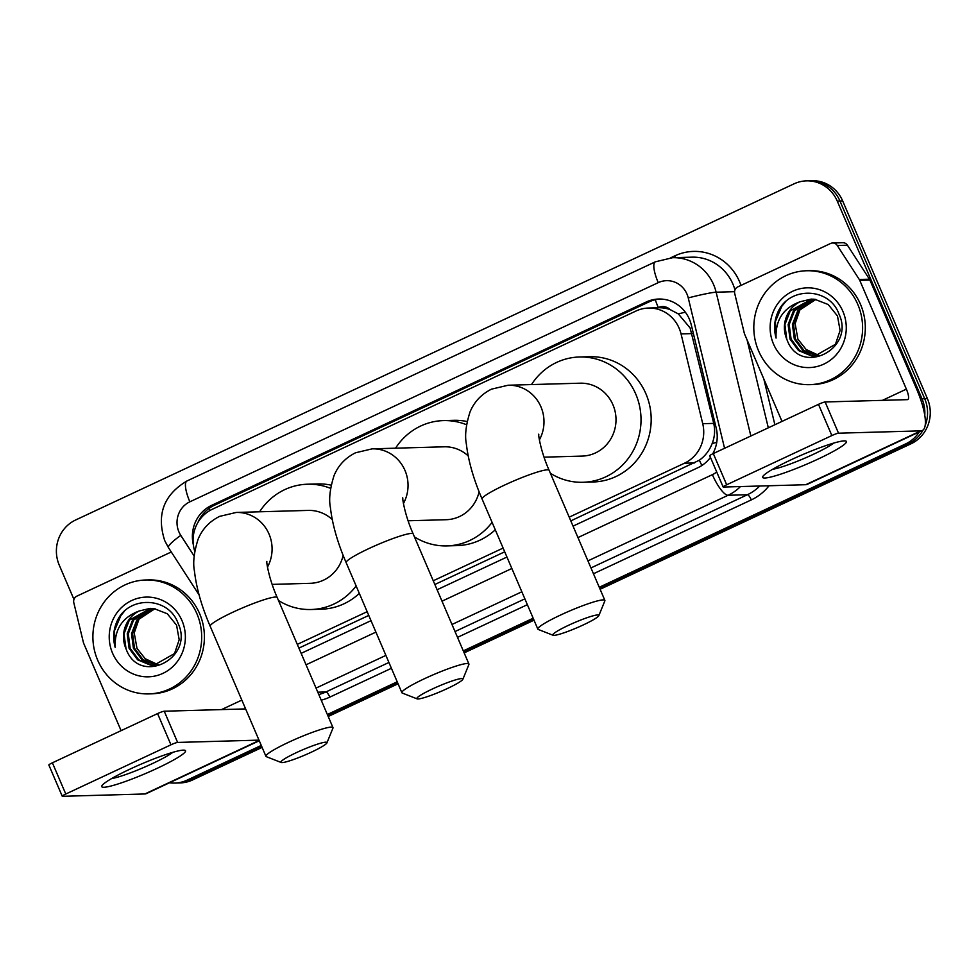 <?xml version="1.0" encoding="UTF-8"?>
<svg xmlns="http://www.w3.org/2000/svg" width="977" height="977" viewBox="0 0 977 977"><rect width="100%" height="100%" fill="white"/><g stroke="black" fill="none" stroke-linecap="round" stroke-linejoin="round"><path stroke-width="1.47" d="M570.8 520.888L699.373 460.204C705.223 456.015 709.485 450.446 712.184 443.485C714.761 436.927 715.274 430.222 713.735 423.395L690.116 327.979L678.307 313.898L670.149 309.624A11.394 10.881 -91.6 0 0 658.29 307.547A34.183 9.391 -115.1 0 1 655.274 299.731M569.2 517.151L684.462 463.22A34.183 32.632 -91.6 0 0 702.732 423.7L681.054 333.914A34.183 32.632 -91.6 0 0 679.174 328.284A34.183 32.632 -91.6 0 0 648.435 308.048A34.183 32.632 -91.6 0 0 636.027 311.004L212.327 509.249A34.183 32.632 -91.6 0 0 194.765 551.272M648.435 308.048L658.596 307.755A34.183 32.632 88.4 0 1 670.149 309.624M298.95 648.081L368.756 615.425M434.85 584.502L504.706 551.81M297.301 644.38L367.157 611.687M433.251 580.765L503.118 548.073M261.262 745.427L187.132 780.122L189.843 780.037A34.183 32.632 88.4 0 1 177.435 782.992A34.183 32.632 88.4 0 0 189.843 780.037L261.689 746.428L189.843 780.037L192.554 779.964A34.183 32.632 88.4 0 1 180.147 782.919L174.724 783.078A34.183 32.632 88.4 0 1 169.485 782.772M919.259 431.944A34.183 32.632 88.4 0 1 905.594 443.937L908.305 443.863L599.683 588.276L908.305 443.863A34.183 32.632 88.4 0 0 923.082 430.027A34.183 32.632 88.4 0 1 908.305 443.863L911.016 443.79L600.11 589.265M533.589 619.198L463.733 651.891L533.589 619.198M397.639 682.813L327.783 715.506L397.639 682.813M73.959 599.438L59.255 565.133A34.183 32.632 88.4 0 1 75.644 519.984L794.106 183.81A34.183 32.632 88.4 0 1 806.513 180.855A34.183 32.632 88.4 0 1 837.252 201.091L921.995 398.799L924.694 398.714A34.183 32.632 88.4 0 1 925.109 425.74A34.183 32.632 88.4 0 0 924.694 398.714L839.964 201.018L924.694 398.714L927.405 398.64A34.183 32.632 88.4 0 1 911.016 443.79M806.513 180.855L809.225 180.782A34.183 32.632 88.4 0 1 839.964 201.018A34.183 32.632 88.4 0 0 809.225 180.782L811.936 180.696A34.183 32.632 88.4 0 1 842.675 200.944L927.405 398.64M534.016 620.187L464.16 652.88M398.066 683.802L328.199 716.495M262.117 747.417L192.554 779.964M712.734 453.829A34.183 32.632 -91.6 0 0 716.226 428.158L691.289 324.901A34.183 32.632 -91.6 0 0 689.42 319.271A34.183 32.632 -91.6 0 0 658.681 299.035A34.183 32.632 -91.6 0 0 646.273 301.978L211.63 505.353A34.183 32.632 -91.6 0 0 193.324 544.69M197.952 522.414A34.183 32.632 88.4 0 1 214.342 505.28L648.984 301.905A34.183 32.632 88.4 0 1 660.037 299.023M921.995 398.799A34.183 32.632 88.4 0 1 924.767 415.298M187.132 780.122A34.183 32.632 88.4 0 1 174.724 783.078M905.594 443.937L599.255 587.275M533.173 618.209L463.306 650.89M397.212 681.812L327.356 714.505M573.047 526.127L697.969 467.678A34.183 32.632 -91.6 0 0 710.45 457.383M301.136 653.357L371.004 620.664M437.098 589.742L506.953 557.049M758.592 350.926A56.971 54.394 88.4 0 1 806.587 270.751A56.971 54.394 88.4 0 1 857.818 304.482A56.971 54.394 88.4 0 1 809.811 384.657A56.971 54.394 88.4 0 1 758.592 350.926M806.587 270.751L809.298 270.678A56.971 54.394 88.4 0 1 860.529 304.409A56.971 54.394 88.4 0 1 812.522 384.584L809.811 384.657M786.937 339.569C800.09 377.012 855.742 349.29 839.023 314.179C829.791 287.556 790.405 286.053 778.437 310.967C774.285 319.687 773.503 328.724 776.068 338.079C775.347 320.004 783.371 307.889 800.151 301.734A28.492 27.197 88.4 0 0 786.778 339.214L786.937 339.569A28.492 27.197 88.4 0 1 786.778 339.214L784.897 324.645L790.259 310.869L811.606 299.121M842.931 311.455A39.886 38.079 88.4 0 1 823.806 364.128A39.886 38.079 88.4 0 1 773.466 343.953A39.886 38.079 88.4 0 1 792.591 291.293A39.886 38.079 88.4 0 1 842.931 311.455M813.756 299.182L794.557 310.747L789.196 324.523L791.089 339.092L799.638 350.56L812.437 355.836L815.368 355.994M813.218 299.145L793.483 310.771L788.121 324.559L790.014 339.129L798.551 350.584L811.362 355.872L814.83 356.019L835.457 344.283L840.098 330.519L837.484 315.974L828.227 304.531L814.708 299.267L811.069 299.121L800.151 301.734M815.917 299.426L798.856 310.625L793.507 324.401L795.388 338.97L803.937 350.438L817.517 355.787M815.38 299.341L797.782 310.649L792.42 324.437L794.313 339.007L802.862 350.462L816.98 355.86M819.3 355.481A28.492 27.197 88.4 0 1 806.086 349.461L819.117 355.518M806.086 349.461L797.904 339.166L795.131 323.692L800.285 308.793M785.276 302.113L781.771 306.338L775.408 321.457L776.068 338.079M790.991 459.837A45.577 5.19 -23.2 0 1 845.19 440.908A45.577 5.19 -23.2 0 1 818.091 459.068A45.577 5.19 -23.2 0 1 763.074 476.104A45.577 5.19 -23.2 0 1 790.991 459.837M772.526 469.314A36.467 4.152 156.8 0 0 813.316 454.342A36.467 4.152 156.8 0 0 833.76 443.082M782.015 421.405L744.633 334.207A5.703 5.435 -91.6 0 1 744.315 333.267L734.716 293.491A5.703 5.435 -91.6 0 1 737.757 286.908L830.548 243.493A5.703 5.435 -91.6 0 1 832.612 242.992L842.785 242.711A5.703 5.435 88.4 0 1 847.438 245.215L869.445 279.19A5.703 5.435 88.4 0 1 869.909 280.057L916.536 388.858A45.577 12.518 -115.1 0 1 922.3 430.515A45.577 12.518 -115.1 0 1 920.822 430.857L838.522 433.19A5.703 0.647 156.8 0 0 831.867 435.559L818.482 404.344A5.703 0.647 -23.2 0 1 825.138 401.974L907.45 399.642A11.394 3.126 64.9 0 0 907.816 399.556A11.394 3.126 64.9 0 0 906.375 389.139L859.748 280.338A5.703 5.435 -91.6 0 0 859.284 279.471L837.277 245.496A5.703 5.435 -91.6 0 0 832.612 242.992M922.3 430.515L807.197 484.384A45.577 12.518 -115.1 0 1 805.72 484.714L723.407 487.047A5.703 0.647 156.8 0 1 723.139 486.973A5.703 0.647 156.8 0 1 726.68 484.775L831.867 435.559M723.139 486.973L709.754 455.758A5.703 0.647 -23.2 0 1 713.295 453.56L818.482 404.344M97.676 660.171A56.971 54.394 88.4 0 1 145.683 579.996A56.971 54.394 88.4 0 1 196.914 613.739A56.971 54.394 88.4 0 1 148.907 693.902A56.971 54.394 88.4 0 1 97.676 660.171M145.683 579.996L148.394 579.923A56.971 54.394 88.4 0 1 199.626 613.654A56.971 54.394 88.4 0 1 151.618 693.829L148.907 693.902M126.033 648.813C139.186 686.269 194.838 658.535 178.119 623.424C168.887 596.8 129.489 595.298 117.533 620.212C113.381 628.932 112.587 637.969 115.164 647.336C114.443 629.249 122.467 617.134 139.247 610.979A28.492 27.197 88.4 0 0 125.874 648.459A28.492 27.197 88.4 0 0 126.033 648.813L123.994 633.89L129.355 620.114L150.702 608.366M182.027 620.7A39.886 38.079 88.4 0 1 162.903 673.373A39.886 38.079 88.4 0 1 112.563 653.198A39.886 38.079 88.4 0 1 131.687 600.537A39.886 38.079 88.4 0 1 182.027 620.7M152.852 608.427L133.654 619.992L128.292 633.768L130.185 648.337L138.722 659.805L151.533 665.081L154.464 665.239M152.314 608.402L132.579 620.016L127.218 633.804L129.111 648.374L137.647 659.829L150.458 665.117L153.926 665.264L174.541 653.528L179.182 639.764L176.581 625.219L167.323 613.776L153.804 608.512L150.165 608.378L139.247 610.979M155.013 608.671L137.952 619.87L132.591 633.646L134.484 648.215L143.033 659.683L156.613 665.044M154.476 608.598L136.878 619.894L131.516 633.682L133.409 648.252L141.958 659.707L156.076 665.105M158.396 664.726A28.492 27.197 88.4 0 1 145.182 658.706L158.213 664.763M145.182 658.706L137 648.41L134.228 632.937L139.381 618.038M124.372 611.358L120.867 615.583L114.504 630.702L115.164 647.336M568.37 625.365A25.072 2.858 156.8 0 0 553.055 635.258A25.072 2.858 156.8 0 0 583.269 624.938A25.072 2.858 156.8 0 0 598.84 615.644A25.072 2.858 156.8 0 0 568.37 625.365M553.055 635.258L538.254 629.457A36.467 4.152 -23.2 0 1 537.838 629.115A36.467 4.152 -23.2 0 1 560.517 615.058A36.467 4.152 -23.2 0 1 604.873 600.379A36.467 4.152 -23.2 0 1 604.836 600.916L598.84 615.644M544.042 457.163L582.219 456.088A36.467 34.818 -91.6 0 0 612.945 404.771A36.467 34.818 -91.6 0 0 580.155 383.192L508.15 385.231L491.504 389.151C481.307 394.268 474.138 401.901 469.998 412.05C465.907 424.971 464.686 435.608 466.359 443.961C468.301 460.863 473.552 479.218 482.101 499.052L537.838 629.115M531.512 384.559A62.675 59.829 88.4 0 1 579.41 356.996A62.675 59.829 88.4 0 1 635.771 394.097A62.675 59.829 88.4 0 1 582.964 482.284A62.675 59.829 88.4 0 1 550.405 473.283M579.41 356.996L589.571 356.703A62.675 59.829 88.4 0 1 645.931 393.804A62.675 59.829 88.4 0 1 593.124 481.991L582.964 482.284M432.408 688.98A25.072 2.858 156.8 0 0 417.106 698.873A25.072 2.858 156.8 0 0 447.319 688.553A25.072 2.858 156.8 0 0 462.878 679.259A25.072 2.858 156.8 0 0 432.408 688.98M417.106 698.873L402.304 693.072A36.467 4.152 -23.2 0 1 401.889 692.73A36.467 4.152 -23.2 0 1 424.568 678.661A36.467 4.152 -23.2 0 1 468.923 663.994A36.467 4.152 -23.2 0 1 468.887 664.531L462.878 679.259M468.178 455.893A36.467 34.818 -91.6 0 0 444.205 446.807L372.188 448.846L355.555 452.766C345.357 457.883 338.176 465.516 334.036 475.665C329.945 488.585 328.736 499.223 330.409 507.576C332.351 524.478 337.602 542.833 346.151 562.654L401.889 692.73M395.563 448.174A62.675 59.829 88.4 0 1 443.46 420.598A62.675 59.829 88.4 0 1 466.566 424.751M443.46 420.598L453.621 420.318A62.675 59.829 88.4 0 1 467.128 421.539M408.081 520.778L446.269 519.703A36.467 34.818 -91.6 0 0 479.109 491.773M492.09 522.353A62.675 59.829 88.4 0 1 447.014 545.899A62.675 59.829 88.4 0 1 414.443 536.898M495.278 529.79A62.675 59.829 88.4 0 1 457.175 545.606L447.014 545.899M296.458 752.595A25.072 2.858 156.8 0 0 281.156 762.487A25.072 2.858 156.8 0 0 311.37 752.168A25.072 2.858 156.8 0 0 326.929 742.874A25.072 2.858 156.8 0 0 296.458 752.595M281.156 762.487L266.342 756.674A36.467 4.152 -23.2 0 1 265.939 756.332A36.467 4.152 -23.2 0 1 288.618 742.276A36.467 4.152 -23.2 0 1 332.974 727.609A36.467 4.152 -23.2 0 1 332.937 728.146L326.929 742.874M332.229 519.508A36.467 34.818 -91.6 0 0 308.256 510.409L236.239 512.449L219.605 516.381C209.396 521.498 202.227 529.131 198.087 539.28C193.996 552.2 192.787 562.837 194.46 571.191C196.401 588.093 201.641 606.448 210.189 626.269L265.939 756.332M259.601 511.789A62.675 59.829 88.4 0 1 307.511 484.213A62.675 59.829 88.4 0 1 330.605 488.366M307.511 484.213L317.672 483.933A62.675 59.829 88.4 0 1 331.166 485.154M272.131 584.393L310.32 583.306A36.467 34.818 -91.6 0 0 343.147 555.388M356.141 585.968A62.675 59.829 88.4 0 1 311.052 609.514A62.675 59.829 88.4 0 1 278.494 600.513M359.328 593.405A62.675 59.829 88.4 0 1 321.213 609.221L311.052 609.514M130.088 769.082A45.577 5.19 -23.2 0 1 184.287 750.153A45.577 5.19 -23.2 0 1 157.187 768.313A45.577 5.19 -23.2 0 1 102.17 785.349A45.577 5.19 -23.2 0 1 130.088 769.082M111.622 778.571A36.467 4.152 156.8 0 0 152.412 763.587A36.467 4.152 156.8 0 0 172.856 752.327M121.099 730.662L83.729 643.452A5.703 5.435 -91.6 0 1 83.411 642.512L73.812 602.736A5.703 5.435 -91.6 0 1 76.853 596.153L169.644 552.738A5.703 5.435 -91.6 0 1 171.451 552.261M259.271 740.761L146.294 793.629A45.577 12.518 -115.1 0 1 144.816 793.971L62.504 796.304A5.703 0.647 156.8 0 1 62.235 796.218A5.703 0.647 156.8 0 1 65.777 794.02L170.963 744.804L157.578 713.589A5.703 0.647 -23.2 0 1 164.234 711.219L245.618 708.911M258.99 740.126L177.619 742.435A5.703 0.647 156.8 0 0 170.963 744.804M62.235 796.218L48.85 765.003A5.703 0.647 -23.2 0 1 52.392 762.805L157.578 713.589M692.058 333.609L681.054 333.914M701.877 465.492A34.183 9.391 -115.1 0 1 699.373 460.204M712.184 443.485A34.183 2.198 -13.6 0 1 716.739 442.386M678.307 313.898A34.183 2.198 -13.6 0 1 685.341 312.188M209.884 510.531A34.183 9.391 -115.1 0 1 209.115 508.37M713.735 423.395L702.732 423.7M694.647 462.927L684.462 463.22M842.675 200.944L837.252 201.091M648.984 301.905L646.273 301.978M724.568 448.296L688.26 297.924A22.789 21.763 -91.6 0 0 687.014 294.162A22.789 21.763 -91.6 0 0 658.242 282.646L189.856 501.812A22.789 21.763 -91.6 0 0 178.925 531.903A22.789 21.763 -91.6 0 0 180.782 535.384L194.191 556.096M658.242 282.646A22.789 6.265 64.9 0 1 655.359 261.812L672.652 257.696A45.577 43.513 88.4 0 1 713.625 284.686A45.577 43.513 88.4 0 1 716.129 292.196L734.57 291.671M655.359 261.812L186.973 480.977C163.709 494.789 156.308 514.684 164.759 540.696L168.423 547.572A22.789 3.639 -32.9 0 1 180.782 535.384M670.686 257.806L674.863 255.84A5.703 1.563 -115.1 0 1 675.522 257.623M674.863 255.84A51.28 48.96 88.4 0 1 739.589 281.767A51.28 48.96 88.4 0 1 740.993 285.394M734.973 289.9A45.577 43.513 -91.6 0 0 732.933 284.136A45.577 43.513 -91.6 0 0 691.948 257.159L672.652 257.696M763.831 379.015L774.883 424.751M769.046 485.752A51.28 48.96 88.4 0 1 751.313 499.894L593.454 573.755M527.372 604.678L457.505 637.37M391.423 668.292L329.823 697.114A51.28 48.96 88.4 0 1 321.213 700.167M740.444 486.57A45.577 43.513 88.4 0 1 728.085 495.278L747.393 494.741A45.577 43.513 -91.6 0 0 759.752 486.021M688.26 297.924A22.789 1.465 -13.6 0 1 716.129 292.196L750.849 435.998M768.313 427.816L747.087 339.935M317.781 692.192L325.903 691.96L388.919 662.467M318.795 694.537A45.577 43.513 -91.6 0 0 325.903 691.96A5.703 1.563 -115.1 0 1 329.823 697.114M577.957 537.57L712.392 474.663A22.789 6.265 64.9 0 0 728.085 495.278L587.934 560.859M521.84 591.781L451.985 624.474M385.891 655.396L316.035 688.089M455.013 631.545L524.881 598.852M590.963 567.93L747.393 494.741A5.703 1.563 -115.1 0 1 751.313 499.894M306.045 664.8L375.913 632.107M441.995 601.185L511.863 568.492M712.392 474.663A22.789 21.763 -91.6 0 0 716.703 471.976M186.973 480.977A22.789 6.265 64.9 0 0 189.856 501.812M214.342 505.28L211.63 505.353M805.72 484.714L920.822 430.857M713.295 453.56L726.68 484.775M882.414 400.35L906.375 389.139M869.909 280.057L859.748 280.338M825.138 401.974L838.522 433.19M859.284 279.471L869.445 279.19M847.438 245.215L837.277 245.496M539.377 439.906A36.467 34.818 -91.6 0 0 540.928 406.811A36.467 34.818 -91.6 0 0 508.15 385.231M538.803 434.594C538.046 431.358 539.524 448.626 549.123 470.316A36.467 4.152 156.8 0 0 504.779 484.983A36.467 4.152 156.8 0 0 482.101 499.052M403.428 503.521A36.467 34.818 -91.6 0 0 404.979 470.425A36.467 34.818 -91.6 0 0 372.188 448.846M402.842 498.209C402.097 494.973 403.574 512.241 413.173 533.93A36.467 4.152 156.8 0 0 368.817 548.598A36.467 4.152 156.8 0 0 346.151 562.654M267.466 567.124A36.467 34.818 -91.6 0 0 269.029 534.04A36.467 34.818 -91.6 0 0 236.239 512.449M266.892 561.824C266.147 558.588 267.625 575.856 277.224 597.545A36.467 4.152 156.8 0 0 232.868 612.213A36.467 4.152 156.8 0 0 210.189 626.269M144.816 793.971L259.137 740.468M52.392 762.805L65.777 794.02M221.51 709.595L241.832 700.094M164.234 711.219L177.619 742.435M168.423 547.572L199.088 594.908M549.123 470.316L604.873 600.379M413.173 533.93L468.923 663.994M277.224 597.545L332.974 727.609"/></g></svg>
